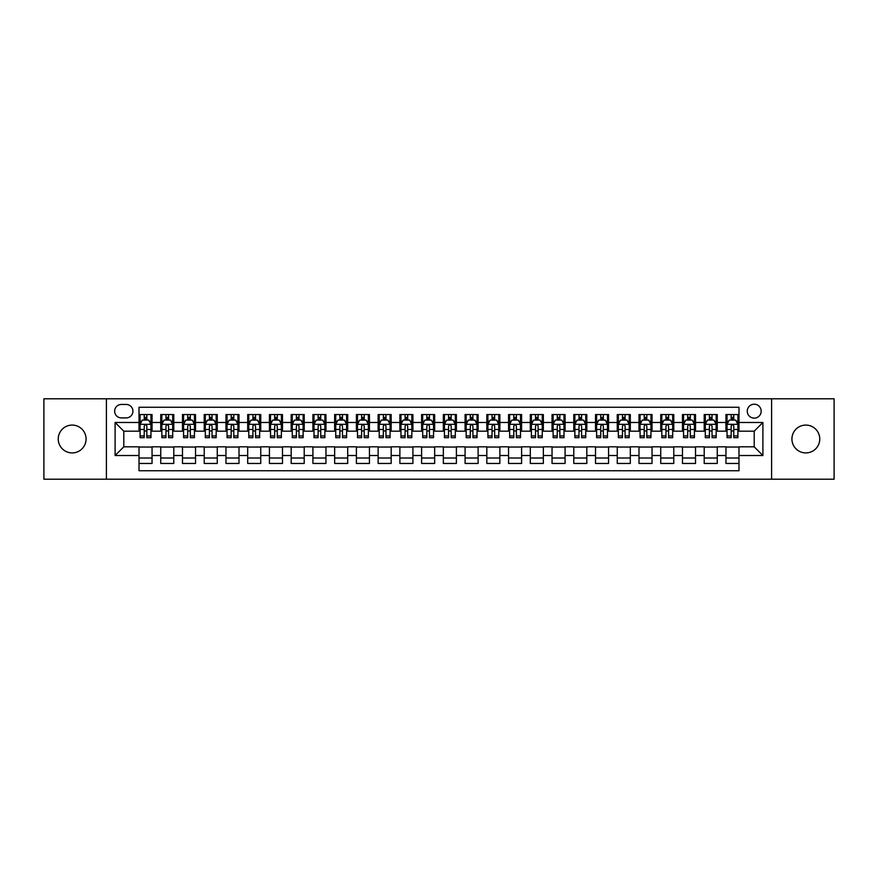 <?xml version="1.0" encoding="UTF-8"?>
<svg xmlns="http://www.w3.org/2000/svg" width="878" height="878" viewBox="0 0 878 878"><rect width="100%" height="100%" fill="white"/><g stroke="black" fill="none" stroke-linecap="round" stroke-linejoin="round"><path stroke-width="1.32" d="M805.839 425.084A13.916 13.916 0 0 0 791.923 439A13.916 13.916 0 0 0 805.839 452.916A13.916 13.916 0 0 0 819.756 439A13.916 13.916 0 0 0 805.839 425.084M72.161 425.084A13.916 13.916 0 0 0 58.244 439A13.916 13.916 0 0 0 72.161 452.916A13.916 13.916 0 0 0 86.077 439A13.916 13.916 0 0 0 72.161 425.084M754.213 404.22A6.958 6.958 0 0 0 747.255 411.178A6.958 6.958 0 0 0 754.213 418.126A6.958 6.958 0 0 0 761.171 411.178A6.958 6.958 0 0 0 754.213 404.22M771.597 479.212L834.1 479.212L834.1 398.788L771.597 398.788L771.597 479.212L106.403 479.212L106.403 398.788L43.9 398.788L43.9 479.212L106.403 479.212M738.991 414.548L725.952 414.548L725.952 422.483L717.26 422.483L717.26 431.175L725.952 431.175L725.952 422.483M717.26 422.483L717.26 414.548L704.211 414.548L704.211 422.483L695.519 422.483L695.519 431.175L704.211 431.175L704.211 422.483M695.519 422.483L695.519 414.548L682.469 414.548L682.469 422.483L673.777 422.483L673.777 431.175L682.469 431.175L682.469 422.483M673.777 422.483L673.777 414.548L660.739 414.548L660.739 422.483L652.036 422.483L652.036 431.175L660.739 431.175L660.739 422.483M652.036 422.483L652.036 414.548L638.997 414.548L638.997 422.483L630.305 422.483L630.305 431.175L638.997 431.175L638.997 422.483M630.305 422.483L630.305 414.548L617.256 414.548L617.256 422.483L608.564 422.483L608.564 431.175L617.256 431.175L617.256 422.483M608.564 422.483L608.564 414.548L595.514 414.548L595.514 422.483L586.822 422.483L586.822 431.175L595.514 431.175L595.514 422.483M586.822 422.483L586.822 414.548L573.784 414.548L573.784 422.483L565.081 422.483L565.081 431.175L573.784 431.175L573.784 422.483M565.081 422.483L565.081 414.548L552.042 414.548L552.042 422.483L543.35 422.483L543.35 431.175L552.042 431.175L552.042 422.483M543.35 422.483L543.35 414.548L530.301 414.548L530.301 422.483L521.609 422.483L521.609 431.175L530.301 431.175L530.301 422.483M521.609 422.483L521.609 414.548L508.56 414.548L508.56 422.483L499.867 422.483L499.867 431.175L508.56 431.175L508.56 422.483M499.867 422.483L499.867 414.548L486.829 414.548L486.829 422.483L478.126 422.483L478.126 431.175L486.829 431.175L486.829 422.483M478.126 422.483L478.126 414.548L465.088 414.548L465.088 422.483L456.395 422.483L456.395 431.175L465.088 431.175L465.088 422.483M456.395 422.483L456.395 414.548L443.346 414.548L443.346 422.483L434.654 422.483L434.654 431.175L443.346 431.175L443.346 422.483M434.654 422.483L434.654 414.548L421.605 414.548L421.605 422.483L412.912 422.483L412.912 431.175L421.605 431.175L421.605 422.483M412.912 422.483L412.912 414.548L399.874 414.548L399.874 422.483L391.171 422.483L391.171 431.175L399.874 431.175L399.874 422.483M391.171 422.483L391.171 414.548L378.133 414.548L378.133 422.483L369.44 422.483L369.44 431.175L378.133 431.175L378.133 422.483M369.44 422.483L369.44 414.548L356.391 414.548L356.391 422.483L347.699 422.483L347.699 431.175L356.391 431.175L356.391 422.483M347.699 422.483L347.699 414.548L334.65 414.548L334.65 422.483L325.957 422.483L325.957 431.175L334.65 431.175L334.65 422.483M325.957 422.483L325.957 414.548L312.919 414.548L312.919 422.483L304.216 422.483L304.216 431.175L312.919 431.175L312.919 422.483M304.216 422.483L304.216 414.548L291.178 414.548L291.178 422.483L282.486 422.483L282.486 431.175L291.178 431.175L291.178 422.483M282.486 422.483L282.486 414.548L269.436 414.548L269.436 422.483L260.744 422.483L260.744 431.175L269.436 431.175L269.436 422.483M260.744 422.483L260.744 414.548L247.695 414.548L247.695 422.483L239.003 422.483L239.003 431.175L247.695 431.175L247.695 422.483M239.003 422.483L239.003 414.548L225.964 414.548L225.964 422.483L217.261 422.483L217.261 431.175L225.964 431.175L225.964 422.483M217.261 422.483L217.261 414.548L204.223 414.548L204.223 422.483L195.531 422.483L195.531 431.175L204.223 431.175L204.223 422.483M195.531 422.483L195.531 414.548L182.481 414.548L182.481 422.483L173.789 422.483L173.789 431.175L182.481 431.175L182.481 422.483M173.789 422.483L173.789 414.548L160.74 414.548L160.74 431.175L152.048 431.175L152.048 414.548L139.009 414.548M139.009 463.452L152.048 463.452L152.048 446.825L160.74 446.825L160.74 463.452L173.789 463.452L173.789 446.825L182.481 446.825L182.481 455.517L173.789 455.517M182.481 455.517L182.481 463.452L195.531 463.452L195.531 446.825L204.223 446.825L204.223 455.517L195.531 455.517M204.223 455.517L204.223 463.452L217.261 463.452L217.261 446.825L225.964 446.825L225.964 455.517L217.261 455.517M225.964 455.517L225.964 463.452L239.003 463.452L239.003 446.825L247.695 446.825L247.695 455.517L239.003 455.517M247.695 455.517L247.695 463.452L260.744 463.452L260.744 446.825L269.436 446.825L269.436 455.517L260.744 455.517M269.436 455.517L269.436 463.452L282.486 463.452L282.486 446.825L291.178 446.825L291.178 455.517L282.486 455.517M291.178 455.517L291.178 463.452L304.216 463.452L304.216 446.825L312.919 446.825L312.919 455.517L304.216 455.517M312.919 455.517L312.919 463.452L325.957 463.452L325.957 446.825L334.65 446.825L334.65 455.517L325.957 455.517M334.65 455.517L334.65 463.452L347.699 463.452L347.699 446.825L356.391 446.825L356.391 455.517L347.699 455.517M356.391 455.517L356.391 463.452L369.44 463.452L369.44 446.825L378.133 446.825L378.133 455.517L369.44 455.517M378.133 455.517L378.133 463.452L391.171 463.452L391.171 446.825L399.874 446.825L399.874 455.517L391.171 455.517M399.874 455.517L399.874 463.452L412.912 463.452L412.912 446.825L421.605 446.825L421.605 455.517L412.912 455.517M421.605 455.517L421.605 463.452L434.654 463.452L434.654 446.825L443.346 446.825L443.346 455.517L434.654 455.517M443.346 455.517L443.346 463.452L456.395 463.452L456.395 446.825L465.088 446.825L465.088 455.517L456.395 455.517M465.088 455.517L465.088 463.452L478.126 463.452L478.126 446.825L486.829 446.825L486.829 455.517L478.126 455.517M486.829 455.517L486.829 463.452L499.867 463.452L499.867 446.825L508.56 446.825L508.56 455.517L499.867 455.517M508.56 455.517L508.56 463.452L521.609 463.452L521.609 446.825L530.301 446.825L530.301 455.517L521.609 455.517M530.301 455.517L530.301 463.452L543.35 463.452L543.35 446.825L552.042 446.825L552.042 455.517L543.35 455.517M552.042 455.517L552.042 463.452L565.081 463.452L565.081 446.825L573.784 446.825L573.784 455.517L565.081 455.517M573.784 455.517L573.784 463.452L586.822 463.452L586.822 446.825L595.514 446.825L595.514 455.517L586.822 455.517M595.514 455.517L595.514 463.452L608.564 463.452L608.564 446.825L617.256 446.825L617.256 455.517L608.564 455.517M617.256 455.517L617.256 463.452L630.305 463.452L630.305 446.825L638.997 446.825L638.997 455.517L630.305 455.517M638.997 455.517L638.997 463.452L652.036 463.452L652.036 446.825L660.739 446.825L660.739 455.517L652.036 455.517M660.739 455.517L660.739 463.452L673.777 463.452L673.777 446.825L682.469 446.825L682.469 455.517L673.777 455.517M682.469 455.517L682.469 463.452L695.519 463.452L695.519 446.825L704.211 446.825L704.211 455.517L695.519 455.517M704.211 455.517L704.211 463.452L717.26 463.452L717.26 446.825L725.952 446.825L725.952 455.517L717.26 455.517M121.394 417.917L126.18 417.917A6.739 6.739 0 0 0 132.918 411.178A6.739 6.739 0 0 0 126.18 404.44L121.394 404.44A6.739 6.739 0 0 0 114.656 411.178A6.739 6.739 0 0 0 121.394 417.917M771.597 398.788L106.403 398.788M738.991 422.483L738.991 407.26L139.009 407.26L139.009 431.175L123.787 431.175L123.787 446.825L139.009 446.825L139.009 470.74L738.991 470.74L738.991 446.825L754.213 446.825L754.213 431.175L738.991 431.175L738.991 422.483L762.905 422.483L762.905 455.517L738.991 455.517M139.009 455.517L115.095 455.517L115.095 422.483L139.009 422.483M725.952 455.517L725.952 463.452L738.991 463.452M139.009 419.98L140.096 419.98M144.222 419.98L146.835 419.98M150.961 419.98L152.048 419.98M139.009 430.955L140.096 430.955M144.222 430.955L146.835 430.955M150.961 430.955L152.048 430.955M139.009 447.045L152.048 447.045M139.009 458.02L152.048 458.02M160.74 430.955L161.837 430.955M165.964 430.955L168.576 430.955M172.703 430.955L173.789 430.955M160.74 419.98L161.837 419.98M165.964 419.98L168.576 419.98M172.703 419.98L173.789 419.98M160.74 447.045L173.789 447.045M160.74 458.02L173.789 458.02M182.481 447.045L195.531 447.045M182.481 458.02L195.531 458.02M182.481 419.98L183.568 419.98M187.705 419.98L190.306 419.98M194.444 419.98L195.531 419.98M182.481 430.955L183.568 430.955M187.705 430.955L190.306 430.955M194.444 430.955L195.531 430.955M204.223 447.045L217.261 447.045M204.223 458.02L217.261 458.02M204.223 419.98L205.309 419.98M209.436 419.98L212.048 419.98M216.175 419.98L217.261 419.98M204.223 430.955L205.309 430.955M209.436 430.955L212.048 430.955M216.175 430.955L217.261 430.955M225.964 447.045L239.003 447.045M225.964 458.02L239.003 458.02M225.964 419.98L227.051 419.98M231.177 419.98L233.789 419.98M237.916 419.98L239.003 419.98M225.964 430.955L227.051 430.955M231.177 430.955L233.789 430.955M237.916 430.955L239.003 430.955M247.695 447.045L260.744 447.045M247.695 458.02L260.744 458.02M247.695 419.98L248.792 419.98M252.919 419.98L255.531 419.98M259.658 419.98L260.744 419.98M247.695 430.955L248.792 430.955M252.919 430.955L255.531 430.955M259.658 430.955L260.744 430.955M269.436 447.045L282.486 447.045M269.436 458.02L282.486 458.02M269.436 419.98L270.523 419.98M274.66 419.98L277.261 419.98M281.399 419.98L282.486 419.98M269.436 430.955L270.523 430.955M274.66 430.955L277.261 430.955M281.399 430.955L282.486 430.955M291.178 447.045L304.216 447.045M291.178 458.02L304.216 458.02M291.178 419.98L292.264 419.98M296.391 419.98L299.003 419.98M303.129 419.98L304.216 419.98M291.178 430.955L292.264 430.955M296.391 430.955L299.003 430.955M303.129 430.955L304.216 430.955M312.919 447.045L325.957 447.045M312.919 458.02L325.957 458.02M312.919 419.98L314.006 419.98M318.132 419.98L320.744 419.98M324.871 419.98L325.957 419.98M312.919 430.955L314.006 430.955M318.132 430.955L320.744 430.955M324.871 430.955L325.957 430.955M334.65 447.045L347.699 447.045M334.65 458.02L347.699 458.02M334.65 419.98L335.736 419.98M339.874 419.98L342.486 419.98M346.612 419.98L347.699 419.98M334.65 430.955L335.736 430.955M339.874 430.955L342.486 430.955M346.612 430.955L347.699 430.955M356.391 447.045L369.44 447.045M356.391 458.02L369.44 458.02M356.391 419.98L357.478 419.98M361.615 419.98L364.216 419.98M368.354 419.98L369.44 419.98M356.391 430.955L357.478 430.955M361.615 430.955L364.216 430.955M368.354 430.955L369.44 430.955M378.133 447.045L391.171 447.045M378.133 458.02L391.171 458.02M378.133 419.98L379.219 419.98M383.346 419.98L385.958 419.98M390.084 419.98L391.171 419.98M378.133 430.955L379.219 430.955M383.346 430.955L385.958 430.955M390.084 430.955L391.171 430.955M399.874 447.045L412.912 447.045M399.874 458.02L412.912 458.02M399.874 419.98L400.961 419.98M405.087 419.98L407.699 419.98M411.826 419.98L412.912 419.98M399.874 430.955L400.961 430.955M405.087 430.955L407.699 430.955M411.826 430.955L412.912 430.955M421.605 447.045L434.654 447.045M421.605 458.02L434.654 458.02M421.605 419.98L422.691 419.98M426.829 419.98L429.43 419.98M433.567 419.98L434.654 419.98M421.605 430.955L422.691 430.955M426.829 430.955L429.43 430.955M433.567 430.955L434.654 430.955M443.346 447.045L456.395 447.045M443.346 458.02L456.395 458.02M443.346 419.98L444.433 419.98M448.57 419.98L451.171 419.98M455.309 419.98L456.395 419.98M443.346 430.955L444.433 430.955M448.57 430.955L451.171 430.955M455.309 430.955L456.395 430.955M465.088 447.045L478.126 447.045M465.088 458.02L478.126 458.02M465.088 419.98L466.174 419.98M470.301 419.98L472.913 419.98M477.039 419.98L478.126 419.98M465.088 430.955L466.174 430.955M470.301 430.955L472.913 430.955M477.039 430.955L478.126 430.955M486.829 447.045L499.867 447.045M486.829 458.02L499.867 458.02M486.829 419.98L487.916 419.98M492.042 419.98L494.654 419.98M498.781 419.98L499.867 419.98M486.829 430.955L487.916 430.955M492.042 430.955L494.654 430.955M498.781 430.955L499.867 430.955M508.56 447.045L521.609 447.045M508.56 458.02L521.609 458.02M508.56 419.98L509.646 419.98M513.784 419.98L516.385 419.98M520.522 419.98L521.609 419.98M508.56 430.955L509.646 430.955M513.784 430.955L516.385 430.955M520.522 430.955L521.609 430.955M530.301 447.045L543.35 447.045M530.301 458.02L543.35 458.02M530.301 419.98L531.388 419.98M535.514 419.98L538.126 419.98M542.264 419.98L543.35 419.98M530.301 430.955L531.388 430.955M535.514 430.955L538.126 430.955M542.264 430.955L543.35 430.955M552.042 447.045L565.081 447.045M552.042 458.02L565.081 458.02M552.042 419.98L553.129 419.98M557.256 419.98L559.868 419.98M563.994 419.98L565.081 419.98M552.042 430.955L553.129 430.955M557.256 430.955L559.868 430.955M563.994 430.955L565.081 430.955M573.784 447.045L586.822 447.045M573.784 458.02L586.822 458.02M573.784 419.98L574.87 419.98M578.997 419.98L581.609 419.98M585.736 419.98L586.822 419.98M573.784 430.955L574.87 430.955M578.997 430.955L581.609 430.955M585.736 430.955L586.822 430.955M595.514 447.045L608.564 447.045M595.514 458.02L608.564 458.02M595.514 419.98L596.601 419.98M600.739 419.98L603.34 419.98M607.477 419.98L608.564 419.98M595.514 430.955L596.601 430.955M600.739 430.955L603.34 430.955M607.477 430.955L608.564 430.955M617.256 447.045L630.305 447.045M617.256 458.02L630.305 458.02M617.256 419.98L618.342 419.98M622.469 419.98L625.081 419.98M629.208 419.98L630.305 419.98M617.256 430.955L618.342 430.955M622.469 430.955L625.081 430.955M629.208 430.955L630.305 430.955M638.997 447.045L652.036 447.045M638.997 458.02L652.036 458.02M638.997 419.98L640.084 419.98M644.211 419.98L646.823 419.98M650.949 419.98L652.036 419.98M638.997 430.955L640.084 430.955M644.211 430.955L646.823 430.955M650.949 430.955L652.036 430.955M660.739 447.045L673.777 447.045M660.739 458.02L673.777 458.02M660.739 419.98L661.825 419.98M665.952 419.98L668.564 419.98M672.691 419.98L673.777 419.98M660.739 430.955L661.825 430.955M665.952 430.955L668.564 430.955M672.691 430.955L673.777 430.955M682.469 447.045L695.519 447.045M682.469 458.02L695.519 458.02M682.469 419.98L683.556 419.98M687.693 419.98L690.295 419.98M694.432 419.98L695.519 419.98M682.469 430.955L683.556 430.955M687.693 430.955L690.295 430.955M694.432 430.955L695.519 430.955M704.211 447.045L717.26 447.045M704.211 458.02L717.26 458.02M704.211 419.98L705.297 419.98M709.424 419.98L712.036 419.98M716.163 419.98L717.26 419.98M704.211 430.955L705.297 430.955M709.424 430.955L712.036 430.955M716.163 430.955L717.26 430.955M725.952 447.045L738.991 447.045M725.952 458.02L738.991 458.02M725.952 419.98L727.039 419.98M731.165 419.98L733.778 419.98M737.904 419.98L738.991 419.98M725.952 430.955L727.039 430.955M731.165 430.955L733.778 430.955M737.904 430.955L738.991 430.955M123.787 431.175L115.095 422.483M123.787 446.825L115.095 455.517M762.905 422.483L754.213 431.175M762.905 455.517L754.213 446.825M146.835 417.368L144.222 417.368M150.961 435.927L146.835 435.927L146.835 437.694L150.961 437.694L150.961 424.436L148.788 420.09L142.269 420.09L140.096 424.436L140.096 437.694L144.222 437.694L144.222 435.927L140.096 435.927M140.096 424.436L140.096 414.548M150.961 424.436L150.961 414.548M144.222 420.09L144.222 414.548M146.835 414.548L146.835 420.09M146.835 435.927L146.835 426.06C145.968 424.392 145.089 424.392 144.222 426.06L144.222 435.927M168.576 417.368L165.964 417.368M172.703 435.927L168.576 435.927L168.576 437.694L172.703 437.694L172.703 424.436L170.53 420.09L164.01 420.09L161.837 424.436L161.837 437.694L165.964 437.694L165.964 435.927L161.837 435.927M161.837 424.436L161.837 414.548M172.703 424.436L172.703 414.548M165.964 420.09L165.964 414.548M168.576 414.548L168.576 420.09M168.576 435.927L168.576 426.06C167.698 424.392 166.831 424.392 165.964 426.06L165.964 435.927M190.306 417.368L187.705 417.368M194.444 435.927L190.306 435.927L190.306 437.694L194.444 437.694L194.444 424.436L192.271 420.09L185.741 420.09L183.568 424.436L183.568 437.694L187.705 437.694L187.705 435.927L183.568 435.927M183.568 424.436L183.568 414.548M194.444 424.436L194.444 414.548M187.705 420.09L187.705 414.548M190.306 414.548L190.306 420.09M190.306 435.927L190.306 426.06C189.439 424.392 188.572 424.392 187.705 426.06L187.705 435.927M212.048 417.368L209.436 417.368M216.175 435.927L212.048 435.927L212.048 437.694L216.175 437.694L216.175 424.436L214.002 420.09L207.482 420.09L205.309 424.436L205.309 437.694L209.436 437.694L209.436 435.927L205.309 435.927M205.309 424.436L205.309 414.548M216.175 424.436L216.175 414.548M209.436 420.09L209.436 414.548M212.048 414.548L212.048 420.09M212.048 435.927L212.048 426.06C211.181 424.392 210.314 424.392 209.436 426.06L209.436 435.927M233.789 417.368L231.177 417.368M237.916 435.927L233.789 435.927L233.789 437.694L237.916 437.694L237.916 424.436L235.743 420.09L229.224 420.09L227.051 424.436L227.051 437.694L231.177 437.694L231.177 435.927L227.051 435.927M227.051 424.436L227.051 414.548M237.916 424.436L237.916 414.548M231.177 420.09L231.177 414.548M233.789 414.548L233.789 420.09M233.789 435.927L233.789 426.06C232.922 424.392 232.044 424.392 231.177 426.06L231.177 435.927M255.531 417.368L252.919 417.368M259.658 435.927L255.531 435.927L255.531 437.694L259.658 437.694L259.658 424.436L257.484 420.09L250.965 420.09L248.792 424.436L248.792 437.694L252.919 437.694L252.919 435.927L248.792 435.927M248.792 424.436L248.792 414.548M259.658 424.436L259.658 414.548M252.919 420.09L252.919 414.548M255.531 414.548L255.531 420.09M255.531 435.927L255.531 426.06C254.653 424.392 253.786 424.392 252.919 426.06L252.919 435.927M277.261 417.368L274.66 417.368M281.399 435.927L277.261 435.927L277.261 437.694L281.399 437.694L281.399 424.436L279.226 420.09L272.696 420.09L270.523 424.436L270.523 437.694L274.66 437.694L274.66 435.927L270.523 435.927M270.523 424.436L270.523 414.548M281.399 424.436L281.399 414.548M274.66 420.09L274.66 414.548M277.261 414.548L277.261 420.09M277.261 435.927L277.261 426.06C276.394 424.392 275.527 424.392 274.66 426.06L274.66 435.927M299.003 417.368L296.391 417.368M303.129 435.927L299.003 435.927L299.003 437.694L303.129 437.694L303.129 424.436L300.956 420.09L294.437 420.09L292.264 424.436L292.264 437.694L296.391 437.694L296.391 435.927L292.264 435.927M292.264 424.436L292.264 414.548M303.129 424.436L303.129 414.548M296.391 420.09L296.391 414.548M299.003 414.548L299.003 420.09M299.003 435.927L299.003 426.06C298.136 424.392 297.269 424.392 296.391 426.06L296.391 435.927M320.744 417.368L318.132 417.368M324.871 435.927L320.744 435.927L320.744 437.694L324.871 437.694L324.871 424.436L322.698 420.09L316.179 420.09L314.006 424.436L314.006 437.694L318.132 437.694L318.132 435.927L314.006 435.927M314.006 424.436L314.006 414.548M324.871 424.436L324.871 414.548M318.132 420.09L318.132 414.548M320.744 414.548L320.744 420.09M320.744 435.927L320.744 426.06C319.877 424.392 318.999 424.392 318.132 426.06L318.132 435.927M342.486 417.368L339.874 417.368M346.612 435.927L342.486 435.927L342.486 437.694L346.612 437.694L346.612 424.436L344.439 420.09L337.92 420.09L335.736 424.436L335.736 437.694L339.874 437.694L339.874 435.927L335.736 435.927M335.736 424.436L335.736 414.548M346.612 424.436L346.612 414.548M339.874 420.09L339.874 414.548M342.486 414.548L342.486 420.09M342.486 435.927L342.486 426.06C341.608 424.392 340.741 424.392 339.874 426.06L339.874 435.927M364.216 417.368L361.615 417.368M368.354 435.927L364.216 435.927L364.216 437.694L368.354 437.694L368.354 424.436L366.181 420.09L359.651 420.09L357.478 424.436L357.478 437.694L361.615 437.694L361.615 435.927L357.478 435.927M357.478 424.436L357.478 414.548M368.354 424.436L368.354 414.548M361.615 420.09L361.615 414.548M364.216 414.548L364.216 420.09M364.216 435.927L364.216 426.06C363.349 424.392 362.482 424.392 361.615 426.06L361.615 435.927M385.958 417.368L383.346 417.368M390.084 435.927L385.958 435.927L385.958 437.694L390.084 437.694L390.084 424.436L387.911 420.09L381.392 420.09L379.219 424.436L379.219 437.694L383.346 437.694L383.346 435.927L379.219 435.927M379.219 424.436L379.219 414.548M390.084 424.436L390.084 414.548M383.346 420.09L383.346 414.548M385.958 414.548L385.958 420.09M385.958 435.927L385.958 426.06C385.091 424.392 384.224 424.392 383.346 426.06L383.346 435.927M407.699 417.368L405.087 417.368M411.826 435.927L407.699 435.927L407.699 437.694L411.826 437.694L411.826 424.436L409.653 420.09L403.134 420.09L400.961 424.436L400.961 437.694L405.087 437.694L405.087 435.927L400.961 435.927M400.961 424.436L400.961 414.548M411.826 424.436L411.826 414.548M405.087 420.09L405.087 414.548M407.699 414.548L407.699 420.09M407.699 435.927L407.699 426.06C406.832 424.392 405.954 424.392 405.087 426.06L405.087 435.927M429.43 417.368L426.829 417.368M433.567 435.927L429.43 435.927L429.43 437.694L433.567 437.694L433.567 424.436L431.394 420.09L424.875 420.09L422.691 424.436L422.691 437.694L426.829 437.694L426.829 435.927L422.691 435.927M422.691 424.436L422.691 414.548M433.567 424.436L433.567 414.548M426.829 420.09L426.829 414.548M429.43 414.548L429.43 420.09M429.43 435.927L429.43 426.06C428.563 424.392 427.696 424.392 426.829 426.06L426.829 435.927M451.171 417.368L448.57 417.368M455.309 435.927L451.171 435.927L451.171 437.694L455.309 437.694L455.309 424.436L453.125 420.09L446.606 420.09L444.433 424.436L444.433 437.694L448.57 437.694L448.57 435.927L444.433 435.927M444.433 424.436L444.433 414.548M455.309 424.436L455.309 414.548M448.57 420.09L448.57 414.548M451.171 414.548L451.171 420.09M451.171 435.927L451.171 426.06C450.304 424.392 449.437 424.392 448.57 426.06L448.57 435.927M472.913 417.368L470.301 417.368M477.039 435.927L472.913 435.927L472.913 437.694L477.039 437.694L477.039 424.436L474.866 420.09L468.347 420.09L466.174 424.436L466.174 437.694L470.301 437.694L470.301 435.927L466.174 435.927M466.174 424.436L466.174 414.548M477.039 424.436L477.039 414.548M470.301 420.09L470.301 414.548M472.913 414.548L472.913 420.09M472.913 435.927L472.913 426.06C472.046 424.392 471.179 424.392 470.301 426.06L470.301 435.927M494.654 417.368L492.042 417.368M498.781 435.927L494.654 435.927L494.654 437.694L498.781 437.694L498.781 424.436L496.608 420.09L490.089 420.09L487.916 424.436L487.916 437.694L492.042 437.694L492.042 435.927L487.916 435.927M487.916 424.436L487.916 414.548M498.781 424.436L498.781 414.548M492.042 420.09L492.042 414.548M494.654 414.548L494.654 420.09M494.654 435.927L494.654 426.06C493.787 424.392 492.909 424.392 492.042 426.06L492.042 435.927M516.385 417.368L513.784 417.368M520.522 435.927L516.385 435.927L516.385 437.694L520.522 437.694L520.522 424.436L518.349 420.09L511.819 420.09L509.646 424.436L509.646 437.694L513.784 437.694L513.784 435.927L509.646 435.927M509.646 424.436L509.646 414.548M520.522 424.436L520.522 414.548M513.784 420.09L513.784 414.548M516.385 414.548L516.385 420.09M516.385 435.927L516.385 426.06C515.518 424.392 514.651 424.392 513.784 426.06L513.784 435.927M538.126 417.368L535.514 417.368M542.264 435.927L538.126 435.927L538.126 437.694L542.264 437.694L542.264 424.436L540.08 420.09L533.561 420.09L531.388 424.436L531.388 437.694L535.514 437.694L535.514 435.927L531.388 435.927M531.388 424.436L531.388 414.548M542.264 424.436L542.264 414.548M535.514 420.09L535.514 414.548M538.126 414.548L538.126 420.09M538.126 435.927L538.126 426.06C537.259 424.392 536.392 424.392 535.514 426.06L535.514 435.927M559.868 417.368L557.256 417.368M563.994 435.927L559.868 435.927L559.868 437.694L563.994 437.694L563.994 424.436L561.821 420.09L555.302 420.09L553.129 424.436L553.129 437.694L557.256 437.694L557.256 435.927L553.129 435.927M553.129 424.436L553.129 414.548M563.994 424.436L563.994 414.548M557.256 420.09L557.256 414.548M559.868 414.548L559.868 420.09M559.868 435.927L559.868 426.06C559.001 424.392 558.134 424.392 557.256 426.06L557.256 435.927M581.609 417.368L578.997 417.368M585.736 435.927L581.609 435.927L581.609 437.694L585.736 437.694L585.736 424.436L583.563 420.09L577.044 420.09L574.87 424.436L574.87 437.694L578.997 437.694L578.997 435.927L574.87 435.927M574.87 424.436L574.87 414.548M585.736 424.436L585.736 414.548M578.997 420.09L578.997 414.548M581.609 414.548L581.609 420.09M581.609 435.927L581.609 426.06C580.742 424.392 579.864 424.392 578.997 426.06L578.997 435.927M603.34 417.368L600.739 417.368M607.477 435.927L603.34 435.927L603.34 437.694L607.477 437.694L607.477 424.436L605.304 420.09L598.774 420.09L596.601 424.436L596.601 437.694L600.739 437.694L600.739 435.927L596.601 435.927M596.601 424.436L596.601 414.548M607.477 424.436L607.477 414.548M600.739 420.09L600.739 414.548M603.34 414.548L603.34 420.09M603.34 435.927L603.34 426.06C602.473 424.392 601.606 424.392 600.739 426.06L600.739 435.927M625.081 417.368L622.469 417.368M629.208 435.927L625.081 435.927L625.081 437.694L629.208 437.694L629.208 424.436L627.035 420.09L620.516 420.09L618.342 424.436L618.342 437.694L622.469 437.694L622.469 435.927L618.342 435.927M618.342 424.436L618.342 414.548M629.208 424.436L629.208 414.548M622.469 420.09L622.469 414.548M625.081 414.548L625.081 420.09M625.081 435.927L625.081 426.06C624.214 424.392 623.347 424.392 622.469 426.06L622.469 435.927M646.823 417.368L644.211 417.368M650.949 435.927L646.823 435.927L646.823 437.694L650.949 437.694L650.949 424.436L648.776 420.09L642.257 420.09L640.084 424.436L640.084 437.694L644.211 437.694L644.211 435.927L640.084 435.927M640.084 424.436L640.084 414.548M650.949 424.436L650.949 414.548M644.211 420.09L644.211 414.548M646.823 414.548L646.823 420.09M646.823 435.927L646.823 426.06C645.956 424.392 645.089 424.392 644.211 426.06L644.211 435.927M668.564 417.368L665.952 417.368M672.691 435.927L668.564 435.927L668.564 437.694L672.691 437.694L672.691 424.436L670.518 420.09L663.998 420.09L661.825 424.436L661.825 437.694L665.952 437.694L665.952 435.927L661.825 435.927M661.825 424.436L661.825 414.548M672.691 424.436L672.691 414.548M665.952 420.09L665.952 414.548M668.564 414.548L668.564 420.09M668.564 435.927L668.564 426.06C667.697 424.392 666.819 424.392 665.952 426.06L665.952 435.927M690.295 417.368L687.693 417.368M694.432 435.927L690.295 435.927L690.295 437.694L694.432 437.694L694.432 424.436L692.259 420.09L685.729 420.09L683.556 424.436L683.556 437.694L687.693 437.694L687.693 435.927L683.556 435.927M683.556 424.436L683.556 414.548M694.432 424.436L694.432 414.548M687.693 420.09L687.693 414.548M690.295 414.548L690.295 420.09M690.295 435.927L690.295 426.06C689.428 424.392 688.561 424.392 687.693 426.06L687.693 435.927M712.036 417.368L709.424 417.368M716.163 435.927L712.036 435.927L712.036 437.694L716.163 437.694L716.163 424.436L713.99 420.09L707.47 420.09L705.297 424.436L705.297 437.694L709.424 437.694L709.424 435.927L705.297 435.927M705.297 424.436L705.297 414.548M716.163 424.436L716.163 414.548M709.424 420.09L709.424 414.548M712.036 414.548L712.036 420.09M712.036 435.927L712.036 426.06C711.169 424.392 710.302 424.392 709.424 426.06L709.424 435.927M733.778 417.368L731.165 417.368M737.904 435.927L733.778 435.927L733.778 437.694L737.904 437.694L737.904 424.436L735.731 420.09L729.212 420.09L727.039 424.436L727.039 437.694L731.165 437.694L731.165 435.927L727.039 435.927M727.039 424.436L727.039 414.548M737.904 424.436L737.904 414.548M731.165 420.09L731.165 414.548M733.778 414.548L733.778 420.09M733.778 435.927L733.778 426.06C732.91 424.392 732.043 424.392 731.165 426.06L731.165 435.927M160.74 455.517L152.048 455.517M160.74 422.483L152.048 422.483M150.906 424.326L140.151 424.326M140.096 421.286L141.665 421.286M149.392 421.286L150.961 421.286M144.222 429.474L140.096 429.474M150.961 429.474L146.835 429.474M146.835 418.751L144.222 418.751M172.648 424.326L161.881 424.326M161.837 421.286L163.407 421.286M171.122 421.286L172.703 421.286M165.964 429.474L161.837 429.474M172.703 429.474L168.576 429.474M168.576 418.751L165.964 418.751M194.389 424.326L183.623 424.326M183.568 421.286L185.148 421.286M192.864 421.286L194.444 421.286M187.705 429.474L183.568 429.474M194.444 429.474L190.306 429.474M190.306 418.751L187.705 418.751M216.12 424.326L205.364 424.326M205.309 421.286L206.89 421.286M214.605 421.286L216.175 421.286M209.436 429.474L205.309 429.474M216.175 429.474L212.048 429.474M212.048 418.751L209.436 418.751M237.861 424.326L227.106 424.326M227.051 421.286L228.62 421.286M236.347 421.286L237.916 421.286M231.177 429.474L227.051 429.474M237.916 429.474L233.789 429.474M233.789 418.751L231.177 418.751M259.603 424.326L248.836 424.326M248.792 421.286L250.362 421.286M258.077 421.286L259.658 421.286M252.919 429.474L248.792 429.474M259.658 429.474L255.531 429.474M255.531 418.751L252.919 418.751M281.344 424.326L270.578 424.326M270.523 421.286L272.103 421.286M279.819 421.286L281.399 421.286M274.66 429.474L270.523 429.474M281.399 429.474L277.261 429.474M277.261 418.751L274.66 418.751M303.075 424.326L292.319 424.326M292.264 421.286L293.845 421.286M301.56 421.286L303.129 421.286M296.391 429.474L292.264 429.474M303.129 429.474L299.003 429.474M299.003 418.751L296.391 418.751M324.816 424.326L314.061 424.326M314.006 421.286L315.575 421.286M323.302 421.286L324.871 421.286M318.132 429.474L314.006 429.474M324.871 429.474L320.744 429.474M320.744 418.751L318.132 418.751M346.558 424.326L335.791 424.326M335.736 421.286L337.317 421.286M345.032 421.286L346.612 421.286M339.874 429.474L335.736 429.474M346.612 429.474L342.486 429.474M342.486 418.751L339.874 418.751M368.299 424.326L357.533 424.326M357.478 421.286L359.058 421.286M366.774 421.286L368.354 421.286M361.615 429.474L357.478 429.474M368.354 429.474L364.216 429.474M364.216 418.751L361.615 418.751M390.03 424.326L379.274 424.326M379.219 421.286L380.8 421.286M388.515 421.286L390.084 421.286M383.346 429.474L379.219 429.474M390.084 429.474L385.958 429.474M385.958 418.751L383.346 418.751M411.771 424.326L401.016 424.326M400.961 421.286L402.53 421.286M410.245 421.286L411.826 421.286M405.087 429.474L400.961 429.474M411.826 429.474L407.699 429.474M407.699 418.751L405.087 418.751M433.512 424.326L422.746 424.326M422.691 421.286L424.272 421.286M431.987 421.286L433.567 421.286M426.829 429.474L422.691 429.474M433.567 429.474L429.43 429.474M429.43 418.751L426.829 418.751M455.254 424.326L444.487 424.326M444.433 421.286L446.013 421.286M453.728 421.286L455.309 421.286M448.57 429.474L444.433 429.474M455.309 429.474L451.171 429.474M451.171 418.751L448.57 418.751M476.984 424.326L466.229 424.326M466.174 421.286L467.754 421.286M475.47 421.286L477.039 421.286M470.301 429.474L466.174 429.474M477.039 429.474L472.913 429.474M472.913 418.751L470.301 418.751M498.726 424.326L487.97 424.326M487.916 421.286L489.485 421.286M497.2 421.286L498.781 421.286M492.042 429.474L487.916 429.474M498.781 429.474L494.654 429.474M494.654 418.751L492.042 418.751M520.467 424.326L509.701 424.326M509.646 421.286L511.226 421.286M518.942 421.286L520.522 421.286M513.784 429.474L509.646 429.474M520.522 429.474L516.385 429.474M516.385 418.751L513.784 418.751M542.209 424.326L531.442 424.326M531.388 421.286L532.968 421.286M540.683 421.286L542.264 421.286M535.514 429.474L531.388 429.474M542.264 429.474L538.126 429.474M538.126 418.751L535.514 418.751M563.939 424.326L553.184 424.326M553.129 421.286L554.698 421.286M562.425 421.286L563.994 421.286M557.256 429.474L553.129 429.474M563.994 429.474L559.868 429.474M559.868 418.751L557.256 418.751M585.681 424.326L574.925 424.326M574.87 421.286L576.44 421.286M584.155 421.286L585.736 421.286M578.997 429.474L574.87 429.474M585.736 429.474L581.609 429.474M581.609 418.751L578.997 418.751M607.422 424.326L596.656 424.326M596.601 421.286L598.181 421.286M605.897 421.286L607.477 421.286M600.739 429.474L596.601 429.474M607.477 429.474L603.34 429.474M603.34 418.751L600.739 418.751M629.164 424.326L618.397 424.326M618.342 421.286L619.923 421.286M627.638 421.286L629.208 421.286M622.469 429.474L618.342 429.474M629.208 429.474L625.081 429.474M625.081 418.751L622.469 418.751M650.894 424.326L640.139 424.326M640.084 421.286L641.653 421.286M649.38 421.286L650.949 421.286M644.211 429.474L640.084 429.474M650.949 429.474L646.823 429.474M646.823 418.751L644.211 418.751M672.636 424.326L661.88 424.326M661.825 421.286L663.395 421.286M671.11 421.286L672.691 421.286M665.952 429.474L661.825 429.474M672.691 429.474L668.564 429.474M668.564 418.751L665.952 418.751M694.377 424.326L683.611 424.326M683.556 421.286L685.136 421.286M692.852 421.286L694.432 421.286M687.693 429.474L683.556 429.474M694.432 429.474L690.295 429.474M690.295 418.751L687.693 418.751M716.119 424.326L705.352 424.326M705.297 421.286L706.878 421.286M714.593 421.286L716.163 421.286M709.424 429.474L705.297 429.474M716.163 429.474L712.036 429.474M712.036 418.751L709.424 418.751M737.849 424.326L727.094 424.326M727.039 421.286L728.608 421.286M736.335 421.286L737.904 421.286M731.165 429.474L727.039 429.474M737.904 429.474L733.778 429.474M733.778 418.751L731.165 418.751"/></g></svg>
